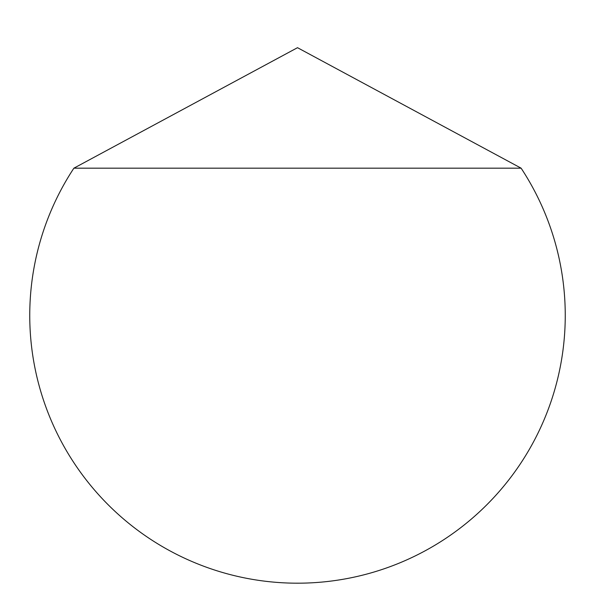 <?xml version="1.0" encoding="UTF-8"?>
<svg xmlns="http://www.w3.org/2000/svg" width="595" height="595" viewBox="0 0 595 595"><rect width="100%" height="100%" fill="white"/><g stroke="black" fill="none" stroke-linecap="round" stroke-linejoin="round"><path stroke-width="0.89" d="M565.25 315.439A267.75 267.75 0 0 0 521.116 168.177L297.5 47.689L73.884 168.177A267.75 267.75 0 0 0 297.5 583.189A267.75 267.75 0 0 0 565.25 315.439M73.884 168.177L521.116 168.177"/></g></svg>
